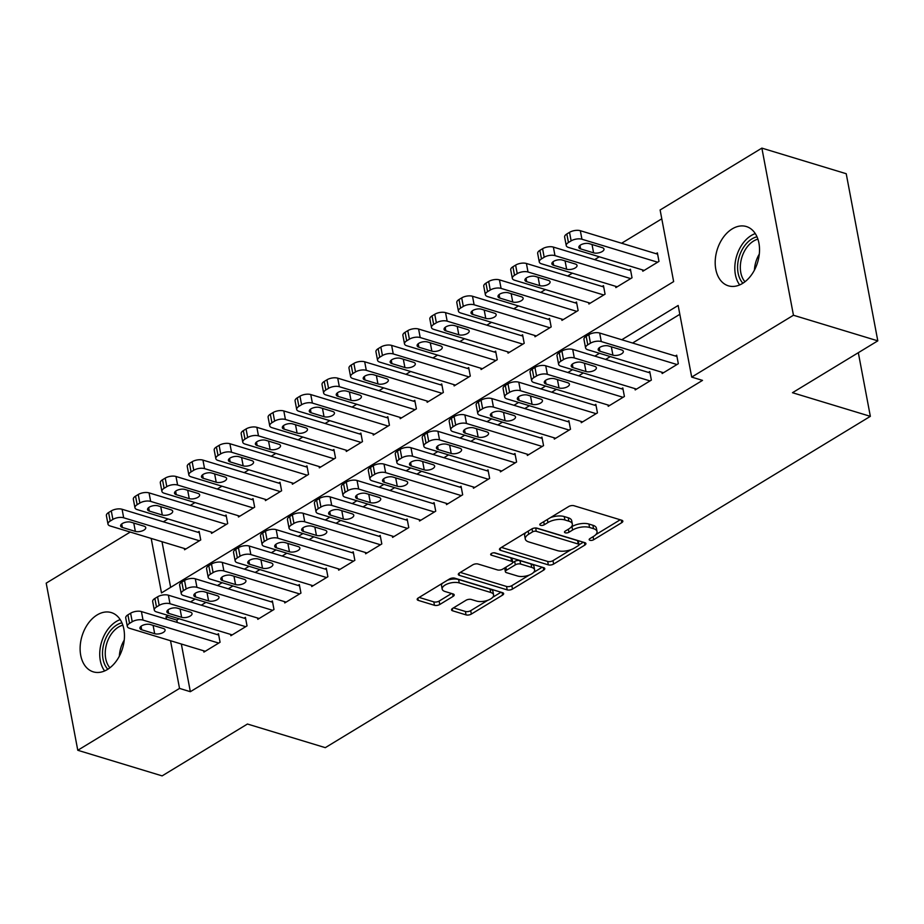 <?xml version="1.0" encoding="UTF-8"?>
<svg xmlns="http://www.w3.org/2000/svg" width="924" height="924" viewBox="0 0 924 924"><rect width="100%" height="100%" fill="white"/><g stroke="black" fill="none" stroke-linecap="round" stroke-linejoin="round"><path stroke-width="1.39" d="M589.939 540.297A2.656 1.178 169.3 0 0 593.647 539.731L621.76 522.649A3.8 1.686 169.3 0 0 622.834 521.136A3.8 1.686 169.3 0 0 621.748 520.235L573.977 505.728A3.8 1.686 169.3 0 0 568.687 506.537L540.575 523.619A2.656 1.178 169.3 0 0 539.812 524.682A2.656 1.178 169.3 0 0 540.575 525.317A2.656 1.178 169.3 0 0 544.282 524.751L547.92 522.545A12.162 5.394 169.3 0 1 564.887 519.969L568.861 521.182A12.162 5.394 169.3 0 1 572.349 524.07A12.162 5.394 169.3 0 1 568.884 528.898L565.245 531.115A2.656 1.178 169.3 0 0 564.495 532.178A2.656 1.178 169.3 0 0 565.257 532.802A2.656 1.178 169.3 0 0 568.965 532.247L572.603 530.029A12.162 5.394 169.3 0 1 589.558 527.465L593.543 528.667A12.162 5.394 169.3 0 1 597.031 531.554A12.162 5.394 169.3 0 1 593.566 536.394L589.928 538.611A2.656 1.178 169.3 0 0 589.177 539.662A2.656 1.178 169.3 0 0 589.939 540.297M97.135 614.934A30.977 21.183 106.9 0 1 111.284 612.577A30.977 21.183 106.9 0 1 124.37 638.542A30.977 21.183 106.9 0 1 107.438 669.496A30.977 21.183 106.9 0 1 93.289 671.852A30.977 21.183 106.9 0 1 80.203 645.888A30.977 21.183 106.9 0 1 97.135 614.934M732.201 228.898A30.977 21.183 106.9 0 1 746.361 226.542A30.977 21.183 106.9 0 1 759.436 252.506A30.977 21.183 106.9 0 1 742.515 283.46A30.977 21.183 106.9 0 1 728.366 285.816A30.977 21.183 106.9 0 1 715.28 259.852A30.977 21.183 106.9 0 1 732.201 228.898M452.633 608.396A3.8 1.686 169.3 0 0 451.547 609.909A3.8 1.686 169.3 0 0 452.644 610.81L466.043 614.876A3.8 1.686 169.3 0 0 471.344 614.079L502.564 595.102A3.8 1.686 169.3 0 0 503.638 593.589A3.8 1.686 169.3 0 0 502.552 592.688L454.781 578.181A3.8 1.686 169.3 0 0 449.491 578.99L418.26 597.967A3.8 1.686 169.3 0 0 417.186 599.48A3.8 1.686 169.3 0 0 418.272 600.381L434.465 605.301A3.8 1.686 169.3 0 0 439.766 604.492L453.118 596.373A3.8 1.686 169.3 0 0 454.204 594.86A3.8 1.686 169.3 0 0 453.118 593.959L445.091 591.522A10.164 4.505 169.3 0 1 442.18 589.108A10.164 4.505 169.3 0 1 447.944 583.714A10.164 4.505 169.3 0 1 459.24 582.917L490.69 592.457A10.164 4.505 169.3 0 1 493.601 594.871A10.164 4.505 169.3 0 1 487.837 600.265A10.164 4.505 169.3 0 1 476.53 601.062L471.298 599.48A3.8 1.686 169.3 0 0 465.996 600.277L452.633 608.396M181.335 644.016L190.344 691.706L702.506 380.388L691.695 377.096L678.158 305.474L621.783 339.743M190.344 691.706L179.533 688.415L77.778 750.276L46.2 583.148L130.249 532.062M151.19 538.415L161.492 592.919L673.642 281.601L660.117 209.979L761.873 148.117L846.222 173.724L877.8 340.852L792.48 392.712L870.35 416.343L325.306 747.655L247.447 724.023L162.127 775.883L77.778 750.276M877.8 340.852L793.45 315.246L691.695 377.096M548.325 564.864A3.8 1.686 169.3 0 0 553.626 564.056L584.846 545.079A3.8 1.686 169.3 0 0 585.932 543.566A3.8 1.686 169.3 0 0 584.846 542.665L537.075 528.17A3.8 1.686 169.3 0 0 531.774 528.967L500.554 547.944A3.8 1.686 169.3 0 0 499.468 549.457A3.8 1.686 169.3 0 0 500.554 550.357L548.325 564.864L547.678 561.457A3.8 1.686 169.3 0 0 552.979 560.649L571.194 549.584M543.705 570.096L512.485 589.073A3.8 1.686 169.3 0 1 507.184 589.87L459.413 575.375A3.8 1.686 169.3 0 1 458.327 574.474A3.8 1.686 169.3 0 1 459.413 572.961L472.765 564.841A3.8 1.686 169.3 0 1 478.066 564.033L497.447 569.912A3.8 1.686 169.3 0 0 502.737 569.115L511.607 563.721A3.8 1.686 169.3 0 0 512.681 562.208A3.8 1.686 169.3 0 0 511.596 561.307L491.429 555.185A2.656 1.178 169.3 0 1 490.667 554.55A2.656 1.178 169.3 0 1 492.18 553.141A2.656 1.178 169.3 0 1 495.137 552.933L543.693 567.683A3.8 1.686 169.3 0 1 544.79 568.583A3.8 1.686 169.3 0 1 543.705 570.096L543.22 567.532M870.35 416.343L858.327 352.691M230.607 634.407L230.861 635.712L247.031 625.883L245.414 617.347L244.075 618.168M284.523 601.639L284.765 602.933L300.947 593.104L299.33 584.58L297.978 585.4M338.438 568.861L338.681 570.166L354.851 560.337L353.245 551.813L351.894 552.633M392.342 536.093L392.596 537.398L408.766 527.569L407.149 519.034L405.809 519.854M446.257 503.326L446.5 504.631L462.67 494.79L461.064 486.267L459.713 487.087M500.161 470.559L500.415 471.852L516.585 462.023L514.98 453.499L513.629 454.319M554.077 437.78L554.319 439.085L570.501 429.256L568.884 420.732L567.532 421.552M607.992 405.012L608.235 406.317L624.405 396.488L622.799 387.953L621.448 388.773M661.896 372.245L662.15 373.55L678.32 363.709L676.703 355.186L675.363 356.006M179.013 618.745L176.819 620.073L177.269 622.464M679.821 314.322L632.594 343.023M610.302 356.583L605.636 359.413M583.344 372.961L578.69 375.802M556.387 389.351L551.732 392.18M529.429 405.74L524.774 408.57M502.483 422.118L497.817 424.948M475.525 438.507L470.859 441.337M448.567 454.885L443.913 457.727M421.61 471.275L416.955 474.104M394.652 487.664L389.997 490.494M367.694 504.042L363.04 506.883M340.748 520.431L336.082 523.261M313.79 536.821L309.136 539.651M286.833 553.199L282.178 556.029M259.875 569.588L255.22 572.418M232.917 585.978L228.263 588.807M205.971 602.356L201.305 605.185M634.938 388.623L635.192 389.928L651.362 380.099L649.757 371.575L648.405 372.395M581.034 421.402L581.277 422.695L597.447 412.866L595.841 404.342L594.49 405.162M527.119 454.169L527.373 455.474L543.543 445.645L541.926 437.11L540.586 437.93M473.215 486.936L473.458 488.242L489.628 478.413L488.022 469.889L486.671 470.709M419.3 519.704L419.542 521.009L435.724 511.18L434.107 502.656L432.755 503.476M365.384 552.483L365.638 553.788L381.808 543.947L380.191 535.423L378.852 536.243M311.48 585.25L311.723 586.555L327.893 576.726L326.288 568.191L324.936 569.011M257.565 618.017L257.808 619.323L273.989 609.494L272.372 600.97L271.032 601.79M203.661 650.796L203.904 652.09L220.074 642.261L218.468 633.737L217.117 634.557M761.873 148.117L793.45 315.246M661.78 218.815L621.609 243.243M599.306 256.791L594.652 259.621M572.36 273.181L567.694 276.01M545.403 289.558L540.736 292.4M518.445 305.948L513.79 308.778M491.487 322.337L486.833 325.167M464.529 338.715L459.875 341.545M437.572 355.105L432.917 357.934M410.626 371.494L405.959 374.324M383.668 387.872L379.002 390.702M356.71 404.262L352.056 407.091M329.752 420.639L325.098 423.481M302.795 437.029L298.14 439.859M275.849 453.418L271.182 456.248M248.891 469.796L244.225 472.638M221.933 486.186L217.279 489.015M194.976 502.575L190.321 505.405M168.018 518.953L163.363 521.783M168.191 615.465L165.997 616.793L166.447 619.172M170.524 640.736L179.533 688.415M599.48 353.291L594.825 356.133M572.534 369.681L567.867 372.511M545.576 386.07L540.91 388.9M518.618 402.448L513.963 405.289M491.66 418.838L487.006 421.667M464.703 435.227L460.048 438.057M437.757 451.605L433.09 454.435M410.799 467.994L406.133 470.824M383.841 484.384L379.187 487.214M356.883 500.762L352.229 503.592M329.926 517.151L325.271 519.981M302.98 533.529L298.313 536.37M276.022 549.919L271.356 552.748M249.064 566.308L244.41 569.138M222.107 582.686L217.452 585.527M195.149 599.075L190.494 601.905M162 541.695L170.64 587.364M184.326 548.475L184.569 549.768L200.739 539.939L199.134 531.416L197.782 532.236M211.273 532.085L211.527 533.391L227.697 523.562L226.091 515.026L224.74 515.846M238.23 515.696L238.484 517.001L254.654 507.172L253.037 498.648L251.698 499.468M265.188 499.318L265.431 500.623L281.612 490.783L279.995 482.259L278.644 483.079M292.146 482.929L292.388 484.234L308.558 474.405L306.953 465.881L305.601 466.689M319.103 466.539L319.346 467.844L335.516 458.015L333.911 449.491L332.559 450.311M346.05 450.161L346.304 451.466L362.474 441.626L360.868 433.102L359.517 433.922M373.007 433.772L373.261 435.077L389.431 425.248L387.814 416.724L386.475 417.544M399.965 417.394L400.207 418.688L416.389 408.858L414.772 400.335L413.432 401.155M426.923 401.004L427.165 402.31L443.347 392.481L441.73 383.945L440.378 384.765M453.88 384.615L454.123 385.92L470.293 376.091L468.687 367.567L467.336 368.387M480.838 368.237L481.081 369.531L497.251 359.702L495.645 351.178L494.294 351.998M507.784 351.848L508.038 353.153L524.208 343.324L522.591 334.788L521.252 335.608M534.742 335.458L534.984 336.763L551.166 326.934L549.549 318.41L548.209 319.23M561.7 319.08L561.942 320.385L578.124 310.545L576.507 302.021L575.155 302.841M588.657 302.691L588.9 303.996L605.07 294.167L603.464 285.643L602.113 286.452M615.615 286.313L615.858 287.607L632.028 277.778L630.422 269.254L629.071 270.074M642.561 269.923L642.815 271.229L658.985 261.4L657.38 252.864L656.028 253.684M176.819 620.073L165.997 616.793M597.031 531.554L596.384 528.147A12.162 5.394 169.3 0 0 592.896 525.259L593.543 528.667M571.171 527.096L571.956 526.622A12.162 5.394 169.3 0 1 588.923 524.047L592.896 525.259M572.349 524.07L571.702 520.662A12.162 5.394 169.3 0 0 568.214 517.763L568.861 521.182M550.473 517.602A12.162 5.394 169.3 0 1 564.241 516.562L568.214 517.763M595.853 534.592L620.235 519.773M501.432 547.412L547.678 561.457M578.978 544.848L583.321 542.203M578.228 545.726A2.656 1.178 169.3 0 0 578.978 544.663A2.656 1.178 169.3 0 0 578.216 544.028L536.29 531.312A2.656 1.178 169.3 0 0 532.582 531.866L528.736 534.199A12.162 5.394 169.3 0 0 525.282 539.038A12.162 5.394 169.3 0 0 528.771 541.926L557.426 550.623A12.162 5.394 169.3 0 0 574.382 548.059L578.228 545.726M578.978 544.663L578.332 541.256A2.656 1.178 169.3 0 0 577.569 540.621L578.216 544.028M535.943 527.985L577.569 540.621M525.814 532.594A12.162 5.394 169.3 0 0 524.636 535.62L525.282 539.038M542.18 567.221L533.506 572.487M529.279 575.051L511.838 585.654L512.485 589.073M460.291 572.418L506.537 586.463A3.8 1.686 169.3 0 0 511.838 585.654M512.681 562.208L512.046 558.801A3.8 1.686 169.3 0 0 510.949 557.9L494.167 552.806M517.544 576.01A10.164 4.505 169.3 0 0 528.851 575.213A10.164 4.505 169.3 0 0 534.615 569.831A10.164 4.505 169.3 0 0 531.704 567.417L520.616 564.044A3.8 1.686 169.3 0 0 515.326 564.853L506.456 570.235A3.8 1.686 169.3 0 0 505.382 571.748A3.8 1.686 169.3 0 0 506.468 572.649L517.544 576.01M534.615 569.831L533.968 566.412A10.164 4.505 169.3 0 0 531.057 563.998L531.704 567.417M512.635 562.681L514.68 561.446A3.8 1.686 169.3 0 1 519.981 560.637L531.057 563.998M504.781 567.867A3.8 1.686 169.3 0 0 504.735 568.341L505.382 571.748M493.601 594.871L492.954 591.464A10.164 4.505 169.3 0 0 490.043 589.05L490.69 592.457M447.378 580.272A10.164 4.505 169.3 0 1 458.593 579.51L490.043 589.05M442.377 583.31A10.164 4.505 169.3 0 0 441.533 585.689L442.18 589.108M419.149 597.435L433.818 601.882A3.8 1.686 169.3 0 0 439.119 601.085L451.593 593.497M453.511 607.865L465.396 611.469A3.8 1.686 169.3 0 0 470.697 610.672L487.757 600.3M492.746 597.262L501.039 592.226M657.622 254.169L580.33 230.711A7.739 3.43 -10.7 0 0 569.531 232.34L566.828 233.98A7.739 3.43 -10.7 0 0 564.633 237.064L566.239 245.588A7.739 3.43 169.3 0 0 568.456 247.424L644.155 270.409M566.239 245.588A7.739 3.43 169.3 0 1 568.445 242.504L571.136 240.875A7.739 3.43 169.3 0 1 581.935 239.235L657.634 262.208M580.619 248.903L593.589 252.841A6.191 2.749 169.3 0 0 600.485 252.356A6.191 2.749 169.3 0 0 603.996 249.076A6.191 2.749 169.3 0 0 602.217 247.609L589.246 243.659A6.191 2.749 169.3 0 0 582.351 244.155A6.191 2.749 169.3 0 0 578.84 247.436A6.191 2.749 169.3 0 0 580.619 248.903L579.96 245.414M663.49 372.73L587.791 349.746A7.739 3.43 169.3 0 1 585.573 347.909A7.739 3.43 169.3 0 1 587.779 344.825L590.471 343.197A7.739 3.43 169.3 0 1 601.27 341.557L676.969 364.53M676.957 356.491L599.664 333.033L601.27 341.557M599.953 351.224A6.191 2.749 -10.7 0 1 598.174 349.757A6.191 2.749 -10.7 0 1 601.686 346.465A6.191 2.749 -10.7 0 1 608.581 345.98L621.552 349.919A6.191 2.749 -10.7 0 1 623.33 351.397A6.191 2.749 -10.7 0 1 619.819 354.677A6.191 2.749 -10.7 0 1 612.924 355.163L599.953 351.224L599.295 347.736M585.573 347.909L583.968 339.385A7.739 3.43 -10.7 0 1 586.163 336.301L588.865 334.661A7.739 3.43 -10.7 0 1 599.664 333.033M630.665 270.559L553.372 247.089A7.739 3.43 -10.7 0 0 542.573 248.729L539.87 250.369A7.739 3.43 -10.7 0 0 537.676 253.442L539.281 261.977A7.739 3.43 169.3 0 0 541.499 263.814L617.209 286.787M539.281 261.977A7.739 3.43 169.3 0 1 541.487 258.893L544.178 257.253A7.739 3.43 169.3 0 1 554.977 255.625L630.688 278.598M553.661 265.292L566.643 269.231A6.191 2.749 169.3 0 0 573.527 268.745A6.191 2.749 169.3 0 0 577.038 265.465A6.191 2.749 169.3 0 0 575.271 263.987L562.289 260.048A6.191 2.749 169.3 0 0 555.405 260.533A6.191 2.749 169.3 0 0 551.882 263.825A6.191 2.749 169.3 0 0 553.661 265.292L553.002 261.804M603.707 286.937L526.414 263.479A7.739 3.43 -10.7 0 0 515.615 265.119L512.924 266.759A7.739 3.43 -10.7 0 0 510.718 269.831L512.335 278.355A7.739 3.43 169.3 0 0 514.553 280.203L590.251 303.176M512.335 278.355A7.739 3.43 169.3 0 1 514.529 275.283L517.232 273.643A7.739 3.43 169.3 0 1 528.02 272.002L603.73 294.987M526.703 281.681L539.685 285.62A6.191 2.749 169.3 0 0 546.569 285.135A6.191 2.749 169.3 0 0 550.08 281.843A6.191 2.749 169.3 0 0 548.313 280.376L535.331 276.438A6.191 2.749 169.3 0 0 528.447 276.923A6.191 2.749 169.3 0 0 524.936 280.203A6.191 2.749 169.3 0 0 526.703 281.681L526.045 278.193M636.544 389.108L560.833 366.135A7.739 3.43 169.3 0 1 558.616 364.299A7.739 3.43 169.3 0 1 560.822 361.215L563.513 359.575A7.739 3.43 169.3 0 1 574.312 357.946L650.011 380.919M649.999 372.88L572.707 349.411L574.312 357.946M572.995 367.613A6.191 2.749 -10.7 0 1 571.217 366.147A6.191 2.749 -10.7 0 1 574.728 362.855A6.191 2.749 -10.7 0 1 581.623 362.37L594.594 366.308A6.191 2.749 -10.7 0 1 596.373 367.775A6.191 2.749 -10.7 0 1 592.861 371.067A6.191 2.749 -10.7 0 1 585.978 371.552L572.995 367.613L572.337 364.125M558.616 364.299L557.01 355.763A7.739 3.43 -10.7 0 1 559.205 352.691L561.908 351.051A7.739 3.43 -10.7 0 1 572.707 349.411M609.586 405.497L533.876 382.513A7.739 3.43 169.3 0 1 531.658 380.676A7.739 3.43 169.3 0 1 533.864 377.604L536.555 375.964A7.739 3.43 169.3 0 1 547.355 374.324L623.065 397.308M623.042 389.258L545.749 365.8L547.355 374.324M546.038 384.003A6.191 2.749 -10.7 0 1 544.271 382.524A6.191 2.749 -10.7 0 1 547.782 379.244A6.191 2.749 -10.7 0 1 554.666 378.759L567.648 382.698A6.191 2.749 -10.7 0 1 569.415 384.165A6.191 2.749 -10.7 0 1 565.904 387.456A6.191 2.749 -10.7 0 1 559.02 387.941L546.038 384.003L545.379 380.515M531.658 380.676L530.053 372.153A7.739 3.43 -10.7 0 1 532.259 369.069L534.95 367.44A7.739 3.43 -10.7 0 1 545.749 365.8M742.896 283.229A26.138 17.868 106.9 0 1 738.357 259.99A26.138 17.868 106.9 0 1 756.999 236.775M757.911 239.143A24.197 16.54 -73.1 0 0 741.036 260.545A24.197 16.54 -73.1 0 0 744.975 281.762M755.278 233.587A30.007 20.513 -73.1 0 0 735.7 259.702A30.007 20.513 -73.1 0 0 739.697 284.927M107.831 669.265A26.138 17.868 106.9 0 1 103.28 646.026A26.138 17.868 106.9 0 1 121.922 622.811M122.846 625.178A24.197 16.54 -73.1 0 0 105.96 646.581A24.197 16.54 -73.1 0 0 109.898 667.798M120.212 619.623A30.007 20.513 -73.1 0 0 100.624 645.737A30.007 20.513 -73.1 0 0 104.631 670.963M576.749 303.326L499.457 279.868A7.739 3.43 -10.7 0 0 488.657 281.497L485.966 283.137A7.739 3.43 -10.7 0 0 483.76 286.221L485.377 294.744A7.739 3.43 169.3 0 0 487.595 296.581L563.293 319.565M485.377 294.744A7.739 3.43 169.3 0 1 487.572 291.661L490.274 290.032A7.739 3.43 169.3 0 1 501.074 288.392L576.772 311.365M499.745 298.059L512.728 301.998A6.191 2.749 169.3 0 0 519.611 301.513A6.191 2.749 169.3 0 0 523.134 298.233A6.191 2.749 169.3 0 0 521.355 296.754L508.373 292.816A6.191 2.749 169.3 0 0 501.489 293.301A6.191 2.749 169.3 0 0 497.978 296.592A6.191 2.749 169.3 0 0 499.745 298.059L499.087 294.571M549.803 319.716L472.499 296.246A7.739 3.43 -10.7 0 0 461.7 297.886L459.009 299.526A7.739 3.43 -10.7 0 0 456.803 302.598L458.419 311.134A7.739 3.43 169.3 0 0 460.637 312.97L536.336 335.943M458.419 311.134A7.739 3.43 169.3 0 1 460.626 308.05L463.317 306.41A7.739 3.43 169.3 0 1 474.116 304.781L549.815 327.754M472.799 314.449L485.77 318.387A6.191 2.749 169.3 0 0 492.665 317.902A6.191 2.749 169.3 0 0 496.176 314.61A6.191 2.749 169.3 0 0 494.398 313.144L481.416 309.205A6.191 2.749 169.3 0 0 474.532 309.69A6.191 2.749 169.3 0 0 471.021 312.982A6.191 2.749 169.3 0 0 472.799 314.449L472.141 310.961M582.628 421.887L506.929 398.902A7.739 3.43 169.3 0 1 504.712 397.066A7.739 3.43 169.3 0 1 506.906 393.982L509.609 392.342A7.739 3.43 169.3 0 1 520.408 390.713L596.107 413.686M596.084 405.648L518.791 382.19L520.408 390.713M519.08 400.381A6.191 2.749 -10.7 0 1 517.313 398.914A6.191 2.749 -10.7 0 1 520.824 395.622A6.191 2.749 -10.7 0 1 527.708 395.137L540.69 399.076A6.191 2.749 -10.7 0 1 542.457 400.554A6.191 2.749 -10.7 0 1 538.946 403.834A6.191 2.749 -10.7 0 1 532.062 404.319L519.08 400.381L518.422 396.893M504.712 397.066L503.095 388.542A7.739 3.43 -10.7 0 1 505.301 385.458L507.992 383.818A7.739 3.43 -10.7 0 1 518.791 382.19M555.671 438.265L479.972 415.292A7.739 3.43 169.3 0 1 477.754 413.444A7.739 3.43 169.3 0 1 479.949 410.372L482.651 408.731A7.739 3.43 169.3 0 1 493.451 407.091L569.149 430.076M569.126 422.037L491.834 398.567L493.451 407.091M492.134 416.77A6.191 2.749 -10.7 0 1 490.355 415.292A6.191 2.749 -10.7 0 1 493.866 412.012A6.191 2.749 -10.7 0 1 500.75 411.526L513.732 415.465A6.191 2.749 -10.7 0 1 515.511 416.932A6.191 2.749 -10.7 0 1 512 420.224A6.191 2.749 -10.7 0 1 505.105 420.709L492.134 416.77L491.476 413.282M477.754 413.444L476.137 404.92A7.739 3.43 -10.7 0 1 478.343 401.848L481.034 400.207A7.739 3.43 -10.7 0 1 491.834 398.567M522.845 336.093L445.553 312.635A7.739 3.43 -10.7 0 0 434.754 314.276L432.051 315.904A7.739 3.43 -10.7 0 0 429.856 318.988L431.462 327.512A7.739 3.43 169.3 0 0 433.679 329.348L509.378 352.333M431.462 327.512A7.739 3.43 169.3 0 1 433.668 324.44L436.359 322.799A7.739 3.43 169.3 0 1 447.158 321.159L522.857 344.144M445.842 330.838L458.812 334.777A6.191 2.749 169.3 0 0 465.708 334.292A6.191 2.749 169.3 0 0 469.219 331A6.191 2.749 169.3 0 0 467.44 329.533L454.469 325.594A6.191 2.749 169.3 0 0 447.574 326.08A6.191 2.749 169.3 0 0 444.063 329.36A6.191 2.749 169.3 0 0 445.842 330.838L445.183 327.35M528.713 454.654L453.014 431.67A7.739 3.43 169.3 0 1 450.797 429.833A7.739 3.43 169.3 0 1 453.003 426.761L455.694 425.121A7.739 3.43 169.3 0 1 466.493 423.481L542.192 446.454M542.18 438.415L464.876 414.957L466.493 423.481M465.176 433.148A6.191 2.749 -10.7 0 1 463.398 431.681A6.191 2.749 -10.7 0 1 466.909 428.401A6.191 2.749 -10.7 0 1 473.804 427.916L486.775 431.854A6.191 2.749 -10.7 0 1 488.553 433.321A6.191 2.749 -10.7 0 1 485.042 436.602A6.191 2.749 -10.7 0 1 478.147 437.098L465.176 433.148L464.518 429.66M450.797 429.833L449.191 421.309A7.739 3.43 -10.7 0 1 451.386 418.226L454.088 416.585A7.739 3.43 -10.7 0 1 464.876 414.957M495.888 352.483L418.595 329.025A7.739 3.43 -10.7 0 0 407.796 330.653L405.093 332.293A7.739 3.43 -10.7 0 0 402.899 335.377L404.504 343.901A7.739 3.43 169.3 0 0 406.722 345.738L482.432 368.722M404.504 343.901A7.739 3.43 169.3 0 1 406.71 340.817L409.401 339.177A7.739 3.43 169.3 0 1 420.201 337.549L495.899 360.522M418.884 347.216L431.866 351.155A6.191 2.749 169.3 0 0 438.75 350.67A6.191 2.749 169.3 0 0 442.261 347.389A6.191 2.749 169.3 0 0 440.482 345.911L427.512 341.972A6.191 2.749 169.3 0 0 420.616 342.457A6.191 2.749 169.3 0 0 417.105 345.749A6.191 2.749 169.3 0 0 418.884 347.216L418.226 343.728M501.755 471.032L426.056 448.059A7.739 3.43 169.3 0 1 423.839 446.223A7.739 3.43 169.3 0 1 426.045 443.139L428.736 441.499A7.739 3.43 169.3 0 1 439.535 439.87L515.234 462.843M515.222 454.804L437.93 431.335L439.535 439.87M438.219 449.538A6.191 2.749 -10.7 0 1 436.44 448.071A6.191 2.749 -10.7 0 1 439.951 444.779A6.191 2.749 -10.7 0 1 446.846 444.294L459.817 448.232A6.191 2.749 -10.7 0 1 461.596 449.711A6.191 2.749 -10.7 0 1 458.085 452.991A6.191 2.749 -10.7 0 1 451.201 453.476L438.219 449.538L437.56 446.049M423.839 446.223L422.233 437.699A7.739 3.43 -10.7 0 1 424.428 434.615L427.131 432.975A7.739 3.43 -10.7 0 1 437.93 431.335M468.93 368.872L391.637 345.403A7.739 3.43 -10.7 0 0 380.838 347.043L378.147 348.683A7.739 3.43 -10.7 0 0 375.941 351.755L377.546 360.291A7.739 3.43 169.3 0 0 379.776 362.127L455.474 385.1M377.546 360.291A7.739 3.43 169.3 0 1 379.752 357.207L382.444 355.567A7.739 3.43 169.3 0 1 393.243 353.927L468.953 376.911M391.926 363.606L404.908 367.544A6.191 2.749 169.3 0 0 411.792 367.059A6.191 2.749 169.3 0 0 415.303 363.767A6.191 2.749 169.3 0 0 413.536 362.3L400.554 358.362A6.191 2.749 169.3 0 0 393.67 358.847A6.191 2.749 169.3 0 0 390.159 362.127A6.191 2.749 169.3 0 0 391.926 363.606L391.268 360.117M474.809 487.422L399.099 464.449A7.739 3.43 169.3 0 1 396.881 462.601A7.739 3.43 169.3 0 1 399.087 459.528L401.778 457.888A7.739 3.43 169.3 0 1 412.578 456.248L488.288 479.233M488.265 471.182L410.972 447.724L412.578 456.248M411.261 465.927A6.191 2.749 -10.7 0 1 409.494 464.449A6.191 2.749 -10.7 0 1 413.005 461.168A6.191 2.749 -10.7 0 1 419.889 460.683L432.871 464.622A6.191 2.749 -10.7 0 1 434.638 466.089A6.191 2.749 -10.7 0 1 431.127 469.38A6.191 2.749 -10.7 0 1 424.243 469.866L411.261 465.927L410.603 462.439M396.881 462.601L395.276 454.077A7.739 3.43 -10.7 0 1 397.482 451.004L400.173 449.364A7.739 3.43 -10.7 0 1 410.972 447.724M441.972 385.25L364.68 361.792A7.739 3.43 -10.7 0 0 353.88 363.421L351.189 365.061A7.739 3.43 -10.7 0 0 348.983 368.145L350.6 376.669A7.739 3.43 169.3 0 0 352.818 378.505L428.517 401.49M350.6 376.669A7.739 3.43 169.3 0 1 352.795 373.596L355.497 371.956A7.739 3.43 169.3 0 1 366.297 370.316L441.995 393.301M364.968 379.983L377.951 383.934A6.191 2.749 169.3 0 0 384.834 383.437A6.191 2.749 169.3 0 0 388.346 380.157A6.191 2.749 169.3 0 0 386.579 378.69L373.596 374.751A6.191 2.749 169.3 0 0 366.713 375.236A6.191 2.749 169.3 0 0 363.201 378.517A6.191 2.749 169.3 0 0 364.968 379.983L364.31 376.495M447.851 503.811L372.153 480.827A7.739 3.43 169.3 0 1 369.935 478.99A7.739 3.43 169.3 0 1 372.129 475.906L374.832 474.278A7.739 3.43 169.3 0 1 385.631 472.638L461.33 495.611M461.307 487.572L384.014 464.114L385.631 472.638M384.303 482.305A6.191 2.749 -10.7 0 1 382.536 480.838A6.191 2.749 -10.7 0 1 386.047 477.546A6.191 2.749 -10.7 0 1 392.931 477.061L405.913 481A6.191 2.749 -10.7 0 1 407.68 482.478A6.191 2.749 -10.7 0 1 404.169 485.758A6.191 2.749 -10.7 0 1 397.285 486.243L384.303 482.305L383.645 478.817M369.935 478.99L368.318 470.466A7.739 3.43 -10.7 0 1 370.524 467.382L373.215 465.742A7.739 3.43 -10.7 0 1 384.014 464.114M415.026 401.64L337.722 378.17A7.739 3.43 -10.7 0 0 326.923 379.81L324.232 381.45A7.739 3.43 -10.7 0 0 322.026 384.534L323.643 393.058A7.739 3.43 169.3 0 0 325.86 394.894L401.559 417.867M323.643 393.058A7.739 3.43 169.3 0 1 325.837 389.974L328.54 388.334A7.739 3.43 169.3 0 1 339.339 386.706L415.038 409.678M338.022 396.373L350.993 400.311A6.191 2.749 169.3 0 0 357.888 399.826A6.191 2.749 169.3 0 0 361.399 396.546A6.191 2.749 169.3 0 0 359.621 395.068L346.639 391.129A6.191 2.749 169.3 0 0 339.755 391.614A6.191 2.749 169.3 0 0 336.244 394.906A6.191 2.749 169.3 0 0 338.022 396.373L337.364 392.885M420.894 520.189L345.195 497.216A7.739 3.43 169.3 0 1 342.977 495.38A7.739 3.43 169.3 0 1 345.172 492.296L347.874 490.656A7.739 3.43 169.3 0 1 358.674 489.027L434.372 512M434.349 503.961L357.057 480.492L358.674 489.027M357.357 498.694A6.191 2.749 -10.7 0 1 355.578 497.228A6.191 2.749 -10.7 0 1 359.089 493.936A6.191 2.749 -10.7 0 1 365.973 493.451L378.956 497.389A6.191 2.749 -10.7 0 1 380.734 498.856A6.191 2.749 -10.7 0 1 377.211 502.148A6.191 2.749 -10.7 0 1 370.328 502.633L357.357 498.694L356.687 495.206M342.977 495.38L341.36 486.844A7.739 3.43 -10.7 0 1 343.566 483.772L346.257 482.132A7.739 3.43 -10.7 0 1 357.057 480.492M388.068 418.018L310.764 394.56A7.739 3.43 -10.7 0 0 299.977 396.2L297.274 397.84A7.739 3.43 -10.7 0 0 295.079 400.912L296.685 409.436A7.739 3.43 169.3 0 0 298.902 411.284L374.601 434.257M296.685 409.436A7.739 3.43 169.3 0 1 298.891 406.364L301.582 404.724A7.739 3.43 169.3 0 1 312.381 403.083L388.08 426.068M311.065 412.762L324.035 416.701A6.191 2.749 169.3 0 0 330.931 416.216A6.191 2.749 169.3 0 0 334.442 412.924A6.191 2.749 169.3 0 0 332.663 411.457L319.692 407.519A6.191 2.749 169.3 0 0 312.797 408.004A6.191 2.749 169.3 0 0 309.286 411.284A6.191 2.749 169.3 0 0 311.065 412.762L310.406 409.274M393.936 536.578L318.237 513.605A7.739 3.43 169.3 0 1 316.02 511.757A7.739 3.43 169.3 0 1 318.226 508.685L320.917 507.045A7.739 3.43 169.3 0 1 331.716 505.405L407.415 528.389M407.403 520.339L330.099 496.881L331.716 505.405M330.399 515.084A6.191 2.749 -10.7 0 1 328.621 513.605A6.191 2.749 -10.7 0 1 332.132 510.325A6.191 2.749 -10.7 0 1 339.027 509.84L351.998 513.779A6.191 2.749 -10.7 0 1 353.776 515.245A6.191 2.749 -10.7 0 1 350.265 518.537A6.191 2.749 -10.7 0 1 343.37 519.022L330.399 515.084L329.741 511.596M316.02 511.757L314.403 503.233A7.739 3.43 -10.7 0 1 316.609 500.15L319.3 498.521A7.739 3.43 -10.7 0 1 330.099 496.881M361.111 434.407L283.818 410.949A7.739 3.43 -10.7 0 0 273.019 412.578L270.316 414.218A7.739 3.43 -10.7 0 0 268.122 417.302L269.727 425.825A7.739 3.43 169.3 0 0 271.945 427.662L347.643 450.646M269.727 425.825A7.739 3.43 169.3 0 1 271.933 422.742L274.624 421.113A7.739 3.43 169.3 0 1 285.424 419.473L361.122 442.446M284.107 429.14L297.089 433.079A6.191 2.749 169.3 0 0 303.973 432.594A6.191 2.749 169.3 0 0 307.484 429.313A6.191 2.749 169.3 0 0 305.705 427.835L292.735 423.897A6.191 2.749 169.3 0 0 285.839 424.393A6.191 2.749 169.3 0 0 282.328 427.673A6.191 2.749 169.3 0 0 284.107 429.14L283.449 425.652M366.978 552.968L291.279 529.983A7.739 3.43 169.3 0 1 289.062 528.147A7.739 3.43 169.3 0 1 291.268 525.063L293.959 523.423A7.739 3.43 169.3 0 1 304.758 521.794L380.457 544.767M380.445 536.729L303.153 513.27L304.758 521.794M303.442 531.462A6.191 2.749 -10.7 0 1 301.663 529.995A6.191 2.749 -10.7 0 1 305.174 526.703A6.191 2.749 -10.7 0 1 312.069 526.218L325.04 530.157A6.191 2.749 -10.7 0 1 326.819 531.635A6.191 2.749 -10.7 0 1 323.308 534.915A6.191 2.749 -10.7 0 1 316.412 535.4L303.442 531.462L302.783 527.974M289.062 528.147L287.456 519.623A7.739 3.43 -10.7 0 1 289.651 516.539L292.354 514.899A7.739 3.43 -10.7 0 1 303.153 513.27M334.153 450.797L256.86 427.327A7.739 3.43 -10.7 0 0 246.061 428.967L243.37 430.607A7.739 3.43 -10.7 0 0 241.164 433.679L242.769 442.215A7.739 3.43 169.3 0 0 244.987 444.051L320.697 467.024M242.769 442.215A7.739 3.43 169.3 0 1 244.976 439.131L247.667 437.491A7.739 3.43 169.3 0 1 258.466 435.862L334.176 458.835M257.149 445.53L270.131 449.468A6.191 2.749 169.3 0 0 277.015 448.983A6.191 2.749 169.3 0 0 280.526 445.703A6.191 2.749 169.3 0 0 278.759 444.225L265.777 440.286A6.191 2.749 169.3 0 0 258.893 440.771A6.191 2.749 169.3 0 0 255.382 444.063A6.191 2.749 169.3 0 0 257.149 445.53L256.491 442.042M340.032 569.346L264.322 546.373A7.739 3.43 169.3 0 1 262.104 544.536A7.739 3.43 169.3 0 1 264.31 541.452L267.001 539.812A7.739 3.43 169.3 0 1 277.801 538.172L353.499 561.157M353.488 553.118L276.195 529.648L277.801 538.172M276.484 547.851A6.191 2.749 -10.7 0 1 274.705 546.384A6.191 2.749 -10.7 0 1 278.228 543.093A6.191 2.749 -10.7 0 1 285.112 542.607L298.082 546.546A6.191 2.749 -10.7 0 1 299.861 548.013A6.191 2.749 -10.7 0 1 296.35 551.305A6.191 2.749 -10.7 0 1 289.466 551.79L276.484 547.851L275.826 544.363M262.104 544.536L260.499 536.001A7.739 3.43 -10.7 0 1 262.693 532.929L265.396 531.288A7.739 3.43 -10.7 0 1 276.195 529.648M307.195 467.174L229.903 443.716A7.739 3.43 -10.7 0 0 219.103 445.356L216.412 446.985A7.739 3.43 -10.7 0 0 214.206 450.069L215.823 458.593A7.739 3.43 169.3 0 0 218.041 460.441L293.74 483.414M215.823 458.593A7.739 3.43 169.3 0 1 218.018 455.52L220.72 453.88A7.739 3.43 169.3 0 1 231.52 452.24L307.218 475.225M230.192 461.919L243.174 465.858A6.191 2.749 169.3 0 0 250.058 465.373A6.191 2.749 169.3 0 0 253.569 462.081A6.191 2.749 169.3 0 0 251.802 460.614L238.819 456.675A6.191 2.749 169.3 0 0 231.936 457.161A6.191 2.749 169.3 0 0 228.424 460.441A6.191 2.749 169.3 0 0 230.192 461.919L229.533 458.431M313.074 585.735L237.376 562.751A7.739 3.43 169.3 0 1 235.158 560.914A7.739 3.43 169.3 0 1 237.352 557.842L240.055 556.202A7.739 3.43 169.3 0 1 250.843 554.562L326.553 577.546M326.53 569.496L249.237 546.038L250.843 554.562M249.526 564.241A6.191 2.749 -10.7 0 1 247.759 562.762A6.191 2.749 -10.7 0 1 251.27 559.482A6.191 2.749 -10.7 0 1 258.154 558.997L271.136 562.935A6.191 2.749 -10.7 0 1 272.903 564.402A6.191 2.749 -10.7 0 1 269.392 567.694A6.191 2.749 -10.7 0 1 262.508 568.179L249.526 564.241L248.868 560.741M235.158 560.914L233.541 552.39A7.739 3.43 -10.7 0 1 235.747 549.306L238.438 547.678A7.739 3.43 -10.7 0 1 249.237 546.038M280.238 483.564L202.945 460.106A7.739 3.43 -10.7 0 0 192.146 461.734L189.455 463.374A7.739 3.43 -10.7 0 0 187.249 466.458L188.866 474.982A7.739 3.43 169.3 0 0 191.083 476.819L266.782 499.803M188.866 474.982A7.739 3.43 169.3 0 1 191.06 471.898L193.763 470.258A7.739 3.43 169.3 0 1 204.562 468.63L280.261 491.603M203.245 478.297L216.216 482.236A6.191 2.749 169.3 0 0 223.111 481.751A6.191 2.749 169.3 0 0 226.623 478.47A6.191 2.749 169.3 0 0 224.844 476.992L211.862 473.053A6.191 2.749 169.3 0 0 204.978 473.538A6.191 2.749 169.3 0 0 201.467 476.83A6.191 2.749 169.3 0 0 203.245 478.297L202.575 474.809M286.117 602.125L210.418 579.14A7.739 3.43 169.3 0 1 208.2 577.304A7.739 3.43 169.3 0 1 210.395 574.22L213.097 572.58A7.739 3.43 169.3 0 1 223.897 570.951L299.595 593.924M299.572 585.885L222.28 562.427L223.897 570.951M222.569 580.619A6.191 2.749 -10.7 0 1 220.801 579.152A6.191 2.749 -10.7 0 1 224.313 575.86A6.191 2.749 -10.7 0 1 231.196 575.375L244.179 579.313A6.191 2.749 -10.7 0 1 245.946 580.792A6.191 2.749 -10.7 0 1 242.435 584.072A6.191 2.749 -10.7 0 1 235.551 584.557L222.569 580.619L221.91 577.13M208.2 577.304L206.583 568.78A7.739 3.43 -10.7 0 1 208.789 565.696L211.481 564.056A7.739 3.43 -10.7 0 1 222.28 562.427M253.292 499.953L175.987 476.484A7.739 3.43 -10.7 0 0 165.2 478.124L162.497 479.764A7.739 3.43 -10.7 0 0 160.302 482.836L161.908 491.372A7.739 3.43 169.3 0 0 164.125 493.208L239.824 516.181M161.908 491.372A7.739 3.43 169.3 0 1 164.114 488.288L166.805 486.648A7.739 3.43 169.3 0 1 177.604 485.019L253.303 507.992M176.288 494.687L189.258 498.625A6.191 2.749 169.3 0 0 196.154 498.14A6.191 2.749 169.3 0 0 199.665 494.848A6.191 2.749 169.3 0 0 197.886 493.381L184.916 489.443A6.191 2.749 169.3 0 0 178.02 489.928A6.191 2.749 169.3 0 0 174.509 493.22A6.191 2.749 169.3 0 0 176.288 494.687L175.629 491.198M259.159 618.503L183.46 595.53A7.739 3.43 169.3 0 1 181.243 593.682A7.739 3.43 169.3 0 1 183.449 590.609L186.14 588.969A7.739 3.43 169.3 0 1 196.939 587.329L272.638 610.314M272.626 602.263L195.322 578.805L196.939 587.329M195.622 597.008A6.191 2.749 -10.7 0 1 193.844 595.53A6.191 2.749 -10.7 0 1 197.355 592.249A6.191 2.749 -10.7 0 1 204.239 591.764L217.221 595.703A6.191 2.749 -10.7 0 1 219 597.17A6.191 2.749 -10.7 0 1 215.488 600.461A6.191 2.749 -10.7 0 1 208.593 600.947L195.622 597.008L194.964 593.52M181.243 593.682L179.626 585.158A7.739 3.43 -10.7 0 1 181.832 582.085L184.523 580.445A7.739 3.43 -10.7 0 1 195.322 578.805M226.334 516.331L149.041 492.873A7.739 3.43 -10.7 0 0 138.242 494.513L135.539 496.142A7.739 3.43 -10.7 0 0 133.345 499.226L134.95 507.75A7.739 3.43 169.3 0 0 137.168 509.586L212.867 532.571M134.95 507.75A7.739 3.43 169.3 0 1 137.156 504.677L139.847 503.037A7.739 3.43 169.3 0 1 150.647 501.397L226.345 524.382M149.33 511.076L162.312 515.014A6.191 2.749 169.3 0 0 169.196 514.529A6.191 2.749 169.3 0 0 172.707 511.238A6.191 2.749 169.3 0 0 170.928 509.771L157.958 505.832A6.191 2.749 169.3 0 0 151.062 506.317A6.191 2.749 169.3 0 0 147.551 509.598A6.191 2.749 169.3 0 0 149.33 511.076L148.672 507.576M232.201 634.892L156.502 611.907A7.739 3.43 169.3 0 1 154.285 610.071A7.739 3.43 169.3 0 1 156.491 606.999L159.182 605.359A7.739 3.43 169.3 0 1 169.981 603.719L245.68 626.691M245.668 618.653L168.376 595.195L169.981 603.719M168.665 613.386A6.191 2.749 -10.7 0 1 166.886 611.919A6.191 2.749 -10.7 0 1 170.397 608.639A6.191 2.749 -10.7 0 1 177.293 608.142L190.263 612.092A6.191 2.749 -10.7 0 1 192.042 613.559A6.191 2.749 -10.7 0 1 188.531 616.839A6.191 2.749 -10.7 0 1 181.635 617.324L168.665 613.386L168.006 609.898M154.285 610.071L152.679 601.547A7.739 3.43 -10.7 0 1 154.874 598.463L157.577 596.823A7.739 3.43 -10.7 0 1 168.376 595.195M199.376 532.721L122.084 509.263A7.739 3.43 -10.7 0 0 111.284 510.891L108.593 512.531A7.739 3.43 -10.7 0 0 106.387 515.615L107.993 524.139A7.739 3.43 169.3 0 0 110.21 525.975L185.92 548.96M107.993 524.139A7.739 3.43 169.3 0 1 110.199 521.055L112.89 519.415A7.739 3.43 169.3 0 1 123.689 517.787L199.399 540.759M122.372 527.454L135.354 531.392A6.191 2.749 169.3 0 0 142.238 530.907A6.191 2.749 169.3 0 0 145.749 527.627A6.191 2.749 169.3 0 0 143.982 526.149L131 522.21A6.191 2.749 169.3 0 0 124.116 522.695A6.191 2.749 169.3 0 0 120.605 525.987A6.191 2.749 169.3 0 0 122.372 527.454L121.714 523.966M205.255 651.27L129.545 628.297A7.739 3.43 169.3 0 1 127.327 626.46A7.739 3.43 169.3 0 1 129.533 623.377L132.224 621.736A7.739 3.43 169.3 0 1 143.024 620.108L218.722 643.081M218.711 635.042L141.418 611.572L143.024 620.108M141.707 629.775A6.191 2.749 -10.7 0 1 139.928 628.308A6.191 2.749 -10.7 0 1 143.439 625.017A6.191 2.749 -10.7 0 1 150.335 624.532L163.305 628.47A6.191 2.749 -10.7 0 1 165.084 629.949A6.191 2.749 -10.7 0 1 161.573 633.229A6.191 2.749 -10.7 0 1 154.689 633.714L141.707 629.775L141.049 626.287M127.327 626.46L125.722 617.925A7.739 3.43 -10.7 0 1 127.916 614.853L130.619 613.213A7.739 3.43 -10.7 0 1 141.418 611.572M593.069 536.694L593.647 539.731M543.716 521.713L544.282 524.751M568.387 529.209L568.965 532.247M588.923 524.047L589.558 527.465M571.956 526.622L572.603 530.029M564.241 516.562L564.887 519.969M547.355 519.507L547.92 522.545M621.274 520.085L621.76 522.649M500.15 548.221L500.554 550.357M584.361 542.527L584.846 545.079M552.979 560.649L553.626 564.056M535.654 527.974L536.29 531.312M532.005 528.84L532.582 531.866M528.17 531.161L528.736 534.199M506.537 586.463L507.184 589.87M459.009 573.226L459.413 575.375M510.949 557.9L511.596 561.307M491.141 553.684L491.429 555.185M519.981 560.637L520.616 564.044M514.68 561.446L515.326 564.853M505.878 567.197L506.456 570.235M458.593 579.51L459.24 582.917M452.644 593.809L453.118 596.373M439.119 601.085L439.766 604.492M433.818 601.882L434.465 605.301M417.867 598.244L418.272 600.381M502.079 592.538L502.564 595.102M470.697 610.672L471.344 614.079M465.396 611.469L466.043 614.876M452.24 608.673L452.644 610.81M581.935 239.235L580.33 230.711M571.136 240.875L569.531 232.34M568.445 242.504L566.828 233.98M592.018 244.502L593.589 252.841M586.163 336.301L587.779 344.825M588.865 334.661L590.471 343.197M612.924 355.163L611.353 346.823M554.977 255.625L553.372 247.089M544.178 257.253L542.573 248.729M541.487 258.893L539.87 250.369M565.061 260.891L566.643 269.231M528.02 272.002L526.414 263.479M517.232 273.643L515.615 265.119M514.529 275.283L512.924 266.759M538.103 277.281L539.685 285.62M559.205 352.691L560.822 361.215M561.908 351.051L563.513 359.575M585.978 371.552L584.395 363.213M532.259 369.069L533.864 377.604M534.95 367.44L536.555 375.964M559.02 387.941L557.438 379.602M754.434 270.12A24.197 16.54 106.9 0 1 755.116 264.818A24.197 16.54 106.9 0 1 759.297 254.088M119.369 656.156A24.197 16.54 106.9 0 1 120.051 650.854A24.197 16.54 106.9 0 1 124.232 640.124M501.074 288.392L499.457 279.868M490.274 290.032L488.657 281.497M487.572 291.661L485.966 283.137M511.157 293.659L512.728 301.998M474.116 304.781L472.499 296.246M463.317 306.41L461.7 297.886M460.626 308.05L459.009 299.526M484.199 310.048L485.77 318.387M505.301 385.458L506.906 393.982M507.992 383.818L509.609 392.342M532.062 404.319L530.491 395.98M478.343 401.848L479.949 410.372M481.034 400.207L482.651 408.731M505.105 420.709L503.534 412.37M447.158 321.159L445.553 312.635M436.359 322.799L434.754 314.276M433.668 324.44L432.051 315.904M457.241 326.438L458.812 334.777M451.386 418.226L453.003 426.761M454.088 416.585L455.694 425.121M478.147 437.098L476.576 428.748M420.201 337.549L418.595 329.025M409.401 339.177L407.796 330.653M406.71 340.817L405.093 332.293M430.284 342.816L431.866 351.155M424.428 434.615L426.045 443.139M427.131 432.975L428.736 441.499M451.201 453.476L449.618 445.137M393.243 353.927L391.637 345.403M382.444 355.567L380.838 347.043M379.752 357.207L378.147 348.683M403.326 359.205L404.908 367.544M397.482 451.004L399.087 459.528M400.173 449.364L401.778 457.888M424.243 469.866L422.661 461.526M366.297 370.316L364.68 361.792M355.497 371.956L353.88 363.421M352.795 373.596L351.189 365.061M376.38 375.583L377.951 383.934M370.524 467.382L372.129 475.906M373.215 465.742L374.832 474.278M397.285 486.243L395.703 477.904M339.339 386.706L337.722 378.17M328.54 388.334L326.923 379.81M325.837 389.974L324.232 381.45M349.422 391.972L350.993 400.311M343.566 483.772L345.172 492.296M346.257 482.132L347.874 490.656M370.328 502.633L368.757 494.294M312.381 403.083L310.764 394.56M301.582 404.724L299.977 396.2M298.891 406.364L297.274 397.84M322.464 408.362L324.035 416.701M316.609 500.15L318.226 508.685M319.3 498.521L320.917 507.045M343.37 519.022L341.799 510.683M285.424 419.473L283.818 410.949M274.624 421.113L273.019 412.578M271.933 422.742L270.316 414.218M295.507 424.74L297.089 433.079M289.651 516.539L291.268 525.063M292.354 514.899L293.959 523.423M316.412 535.4L314.841 527.061M258.466 435.862L256.86 427.327M247.667 437.491L246.061 428.967M244.976 439.131L243.37 430.607M268.549 441.129L270.131 449.468M262.693 532.929L264.31 541.452M265.396 531.288L267.001 539.812M289.466 551.79L287.884 543.451M231.52 452.24L229.903 443.716M220.72 453.88L219.103 445.356M218.018 455.52L216.412 446.985M241.603 457.519L243.174 465.858M235.747 549.306L237.352 557.842M238.438 547.678L240.055 556.202M262.508 568.179L260.926 559.84M204.562 468.63L202.945 460.106M193.763 470.258L192.146 461.734M191.06 471.898L189.455 463.374M214.645 473.897L216.216 482.236M208.789 565.696L210.395 574.22M211.481 564.056L213.097 572.58M235.551 584.557L233.98 576.218M177.604 485.019L175.987 476.484M166.805 486.648L165.2 478.124M164.114 488.288L162.497 479.764M187.688 490.286L189.258 498.625M181.832 582.085L183.449 590.609M184.523 580.445L186.14 588.969M208.593 600.947L207.022 592.607M150.647 501.397L149.041 492.873M139.847 503.037L138.242 494.513M137.156 504.677L135.539 496.142M160.73 506.675L162.312 515.014M154.874 598.463L156.491 606.999M157.577 596.823L159.182 605.359M181.635 617.324L180.065 608.985M123.689 517.787L122.084 509.263M112.89 519.415L111.284 510.891M110.199 521.055L108.593 512.531M133.772 523.053L135.354 531.392M127.916 614.853L129.533 623.377M130.619 613.213L132.224 621.736M154.689 633.714L153.107 625.375"/></g></svg>
